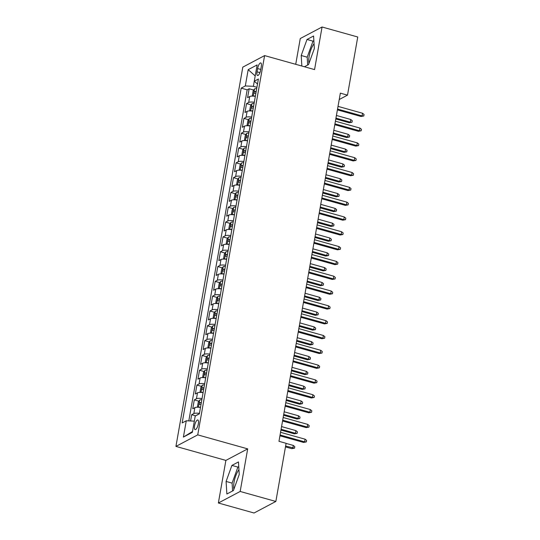 <?xml version="1.0" encoding="UTF-8"?>
<svg xmlns="http://www.w3.org/2000/svg" width="540" height="540" viewBox="0 0 540 540"><rect width="100%" height="100%" fill="white"/><g stroke="black" fill="none" stroke-linecap="round" stroke-linejoin="round"><path stroke-width="0.81" d="M238.943 469.699A12.218 3.942 -74.3 0 0 234.063 482.085A12.218 3.942 -74.3 0 0 233.894 489.247M198.349 423.792A5.009 1.62 -74.3 0 0 197.816 419.965A5.009 1.62 -74.3 0 0 194.576 425.79A5.009 1.62 -74.3 0 0 195.109 429.617A5.009 1.62 -74.3 0 0 198.349 423.792M309.002 63.308A12.218 3.942 105.7 0 1 309.17 56.147A12.218 3.942 105.7 0 1 314.044 43.76M218.369 503.003L240.172 491.461L247.685 448.868L225.882 460.404L218.369 503.003L254.05 513L275.852 501.458L286.106 443.306L278.971 441.308L340.355 93.15L347.497 95.148L357.75 36.997L322.07 27L300.267 38.543L295.718 64.314M225.882 460.404L175.932 446.405L242.804 67.135L264.607 55.593L197.735 434.869L175.932 446.405M255.339 96.35A6.264 1.742 -170 0 0 249.737 96.525L247.583 97.666L249.156 88.776L253.76 90.065M254.293 102.276A6.264 1.742 -170 0 0 248.69 102.452L246.544 103.592L251.147 104.882M246.544 103.592L244.971 112.482L247.124 111.341A6.264 1.742 -170 0 1 252.727 111.159M250.115 125.975A6.264 1.742 -170 0 0 244.512 126.158L242.359 127.298L243.931 118.409L248.535 119.698M247.502 140.792A6.264 1.742 -170 0 0 241.9 140.974L239.747 142.114L241.319 133.225L245.923 134.514M244.89 155.608A6.264 1.742 -170 0 0 239.288 155.79L237.134 156.924L238.707 148.041L243.31 149.33M242.278 170.424A6.264 1.742 -170 0 0 236.675 170.606L234.522 171.74L236.095 162.851L240.698 164.147M239.666 185.24A6.264 1.742 -170 0 0 234.063 185.423L231.91 186.556L233.476 177.667L238.086 178.956M237.053 200.056A6.264 1.742 -170 0 0 231.451 200.232L229.298 201.373L230.864 192.483L235.474 193.772M234.441 214.866A6.264 1.742 -170 0 0 228.839 215.048L226.685 216.189L228.251 207.299L232.862 208.589M231.829 229.682A6.264 1.742 -170 0 0 226.226 229.865L224.073 231.005L225.639 222.116L230.249 223.405M229.216 244.499A6.264 1.742 -170 0 0 223.614 244.681L221.461 245.822L223.027 236.932L227.637 238.221M226.604 259.315A6.264 1.742 -170 0 0 221.002 259.497L218.849 260.631L220.415 251.748L225.025 253.037M223.992 274.131A6.264 1.742 -170 0 0 218.39 274.313L216.236 275.447L217.802 266.558L222.413 267.853M221.38 288.947A6.264 1.742 -170 0 0 215.777 289.13L213.624 290.264L215.19 281.374L219.8 282.663M218.768 303.764A6.264 1.742 -170 0 0 213.165 303.939L211.012 305.08L212.578 296.19L217.188 297.479M216.155 318.573A6.264 1.742 -170 0 0 210.553 318.755L208.4 319.896L209.966 311.006L214.576 312.296M213.543 333.389A6.264 1.742 -170 0 0 207.941 333.572L205.787 334.712L207.353 325.822L211.964 327.112M210.931 348.206A6.264 1.742 -170 0 0 205.328 348.388L203.175 349.529L204.741 340.639L209.351 341.928M208.319 363.022A6.264 1.742 -170 0 0 202.716 363.204L200.563 364.338L202.129 355.455L206.739 356.744M205.706 377.838A6.264 1.742 -170 0 0 200.104 378.02L197.951 379.154L199.517 370.264L204.127 371.561M203.094 392.654A6.264 1.742 -170 0 0 197.492 392.837L195.338 393.971L196.904 385.081L201.515 386.37M200.482 407.471A6.264 1.742 -170 0 0 194.879 407.646L192.726 408.787L194.292 399.897L198.902 401.186M257.621 68.56L257.047 71.82A4.853 1.566 -74.3 0 0 257.56 75.526A4.853 1.566 -74.3 0 0 260.699 69.89L261.272 66.629A4.853 1.566 -74.3 0 0 260.759 62.924A4.853 1.566 -74.3 0 0 257.621 68.56L260.779 69.444M254.273 81.223L253.375 86.312L245.309 85.961L241.184 88.142L182.149 422.969L186.273 420.782L183.398 437.083L192.355 432.338L195.23 416.043L199.355 413.856L258.39 79.036L254.266 81.216L257.519 83.984M245.309 85.961L248.184 69.66L257.141 64.922L254.266 81.216M249.156 88.776L247.178 89.822L188.804 420.896M199.435 413.397A6.264 1.742 10 0 0 193.833 413.573L191.68 414.713L190.579 420.971M194.292 399.897L196.445 398.756A6.264 1.742 10 0 1 202.048 398.581M196.904 385.081L199.058 383.947A6.264 1.742 10 0 1 204.66 383.764M199.517 370.264L201.67 369.131A6.264 1.742 10 0 1 207.272 368.948M202.129 355.455L204.282 354.314A6.264 1.742 10 0 1 209.885 354.132M204.741 340.639L206.894 339.498A6.264 1.742 10 0 1 212.497 339.316M207.353 325.822L209.507 324.682A6.264 1.742 10 0 1 215.109 324.5M209.966 311.006L212.119 309.865A6.264 1.742 10 0 1 217.721 309.69M212.578 296.19L214.731 295.049A6.264 1.742 10 0 1 220.334 294.874M215.19 281.374L217.343 280.24A6.264 1.742 10 0 1 222.946 280.058M217.802 266.558L219.956 265.424A6.264 1.742 10 0 1 225.558 265.241M220.415 251.748L222.568 250.607A6.264 1.742 10 0 1 228.17 250.425M223.027 236.932L225.18 235.791A6.264 1.742 10 0 1 230.782 235.609M225.639 222.116L227.792 220.975A6.264 1.742 10 0 1 233.395 220.793M228.251 207.299L230.404 206.159A6.264 1.742 10 0 1 236.007 205.983M230.864 192.483L233.017 191.342A6.264 1.742 10 0 1 238.619 191.167M233.476 177.667L235.629 176.533A6.264 1.742 10 0 1 241.232 176.351M236.095 162.851L238.241 161.717A6.264 1.742 10 0 1 243.844 161.534M238.707 148.041L240.854 146.9A6.264 1.742 10 0 1 246.456 146.718M241.319 133.225L243.466 132.084A6.264 1.742 10 0 1 249.068 131.902M243.931 118.409L246.078 117.268A6.264 1.742 10 0 1 251.681 117.086M256.932 87.305L253.375 86.312M240.172 491.461L275.852 501.458M247.685 448.868L197.735 434.869M264.607 55.593L314.557 69.593L322.07 27M339.235 99.522L347.497 95.148M247.178 89.822L241.184 88.142M191.68 414.713L195.642 415.82M186.273 420.782L194.333 421.139M255.197 75.938L248.184 69.66M183.398 437.083L192.503 431.514M304.439 66.758L308.536 64.591L314.341 48.553L313.578 35.998L307.01 39.474L301.205 55.505L301.847 66.028M233.429 490.529L239.234 474.491L238.471 461.936L231.903 465.413L226.098 481.444L226.861 494.006L233.429 490.529M313.862 40.696L313.004 41.148L307.199 57.186L307.679 65.043M307.199 57.186L301.205 55.505M313.004 41.148L307.01 39.474M238.754 466.634L237.897 467.093L232.092 483.125L232.571 490.982M232.092 483.125L226.098 481.444M237.897 467.093L231.903 465.413M337.412 109.87L361.024 116.485L362.084 115.925L337.554 109.053M362.556 113.258L364.068 114.494L363.812 115.978L362.084 115.925L362.556 113.258L338.026 106.38M363.812 115.978L361.024 116.485M253.712 96.154A4.151 1.154 10 0 1 255.393 96.046M253.044 96.113L252.335 95.445L253.118 91.004L254.556 88.897A4.151 1.154 10 0 1 256.696 88.641M256.203 91.456A4.151 1.154 -170 0 0 254.678 91.53C253.888 92.293 253.787 92.887 254.367 93.305A4.151 1.154 10 0 1 255.886 93.231M350.771 119.495L352.283 120.737L352.026 122.216L349.238 122.722L350.298 122.162L350.771 119.495L336.42 115.472M352.026 122.216L350.298 122.162L335.954 118.145M349.238 122.722L335.806 118.962M334.8 124.686L358.412 131.301L359.471 130.741L334.942 123.863M359.944 128.075L361.456 129.31L361.199 130.795L359.471 130.741L359.944 128.075L335.414 121.196M361.199 130.795L358.412 131.301M332.188 139.495L355.799 146.117L356.859 145.557L332.329 138.679M357.332 142.891L358.844 144.126L358.587 145.611L356.859 145.557L357.332 142.891L332.802 136.013M358.587 145.611L355.799 146.117M329.576 154.312L353.187 160.934L354.247 160.373L329.717 153.495M354.719 157.707L356.231 158.942L355.975 160.421L354.247 160.373L354.719 157.707L330.19 150.829M355.975 160.421L353.187 160.934M326.963 169.128L350.575 175.75L351.635 175.183L327.105 168.311M352.107 172.517L353.619 173.759L353.363 175.237L351.635 175.183L352.107 172.517L327.578 165.645M353.363 175.237L350.575 175.75M251.1 110.97A4.151 1.154 10 0 1 252.781 110.862M250.432 110.93L249.723 110.261L250.506 105.82L251.944 103.714A4.151 1.154 10 0 1 254.084 103.451M253.591 106.265A4.151 1.154 -170 0 0 252.065 106.346C251.276 107.109 251.174 107.703 251.755 108.122A4.151 1.154 10 0 1 253.274 108.047M348.158 134.311L349.67 135.547L349.414 137.032L346.626 137.538L347.686 136.978L348.158 134.311L333.808 130.289M349.414 137.032L347.686 136.978L333.342 132.955M346.626 137.538L333.194 133.778M248.488 125.786A4.151 1.154 10 0 1 250.169 125.678M247.82 125.746L247.111 125.078L247.894 120.636L249.332 118.53A4.151 1.154 10 0 1 251.471 118.267M250.979 121.082A4.151 1.154 -170 0 0 249.453 121.163C248.663 121.925 248.562 122.519 249.143 122.938A4.151 1.154 10 0 1 250.661 122.864M345.546 149.128L347.058 150.363L346.802 151.848L344.014 152.354L345.074 151.794L345.546 149.128L331.196 145.105M346.802 151.848L345.074 151.794L330.73 147.771M344.014 152.354L330.581 148.588M245.876 140.596A4.151 1.154 10 0 1 247.556 140.494M245.207 140.555L244.499 139.894L245.282 135.452L246.719 133.346A4.151 1.154 10 0 1 248.859 133.083M248.366 135.898A4.151 1.154 -170 0 0 246.841 135.972C246.051 136.742 245.95 137.336 246.53 137.754A4.151 1.154 10 0 1 248.049 137.68M342.934 163.944L344.446 165.179L344.189 166.664L341.401 167.171L342.461 166.61L342.934 163.944L328.583 159.921M344.189 166.664L342.461 166.61L328.118 162.587M341.401 167.171L327.969 163.404M243.263 155.412A4.151 1.154 10 0 1 244.944 155.304M242.595 155.372L241.886 154.71L242.669 150.262L244.107 148.163A4.151 1.154 10 0 1 246.247 147.899M245.754 150.714A4.151 1.154 -170 0 0 244.229 150.788C243.439 151.558 243.338 152.152 243.918 152.57A4.151 1.154 10 0 1 245.437 152.489M340.322 178.76L341.834 179.996L341.577 181.474L338.789 181.987L339.849 181.427L340.322 178.76L325.971 174.737M341.577 181.474L339.849 181.427L325.505 177.404M338.789 181.987L325.357 178.22M324.351 183.944L347.963 190.566L349.022 189.999L324.493 183.128M349.495 187.333L351.007 188.575L350.75 190.053L349.022 189.999L349.495 187.333L324.965 180.461M350.75 190.053L347.963 190.566M240.651 170.228A4.151 1.154 10 0 1 242.332 170.12M239.983 170.188L239.274 169.526L240.057 165.078L241.495 162.972A4.151 1.154 10 0 1 243.635 162.716M243.142 165.53A4.151 1.154 -170 0 0 241.616 165.605C240.827 166.374 240.719 166.961 241.306 167.38A4.151 1.154 10 0 1 242.825 167.306M337.709 193.57L339.221 194.812L338.965 196.29L336.177 196.803L337.237 196.243L337.709 193.57L323.359 189.554M338.965 196.29L337.237 196.243L322.893 192.22M336.177 196.803L322.745 193.037M321.739 198.761L345.35 205.376L346.41 204.815L321.881 197.944M346.882 202.149L348.394 203.384L348.138 204.869L346.41 204.815L346.882 202.149L322.353 195.278M348.138 204.869L345.35 205.376M238.039 185.044A4.151 1.154 10 0 1 239.72 184.937M237.371 185.004L236.662 184.343L237.445 179.894L238.882 177.788A4.151 1.154 10 0 1 241.022 177.532M240.53 180.347A4.151 1.154 -170 0 0 239.004 180.421C238.214 181.19 238.106 181.778 238.694 182.196A4.151 1.154 10 0 1 240.212 182.122M335.097 208.386L336.609 209.628L336.353 211.106L333.565 211.619L334.625 211.052L335.097 208.386L320.747 204.37M336.353 211.106L334.625 211.052L320.281 207.036M333.565 211.619L320.132 207.853M319.127 213.577L342.738 220.192L343.798 219.632L319.268 212.76M344.27 216.965L345.782 218.201L345.526 219.685L343.798 219.632L344.27 216.965L319.741 210.087M345.526 219.685L342.738 220.192M235.427 199.861A4.151 1.154 10 0 1 237.107 199.753M234.758 199.82L234.05 199.152L234.833 194.71L236.27 192.605A4.151 1.154 10 0 1 238.41 192.348M237.917 195.163A4.151 1.154 -170 0 0 236.392 195.237C235.602 196 235.494 196.594 236.081 197.012A4.151 1.154 10 0 1 237.6 196.938M332.485 223.202L333.997 224.444L333.74 225.923L330.953 226.429L332.012 225.869L332.485 223.202L318.134 219.179M333.74 225.923L332.012 225.869L317.669 221.852M330.953 226.429L317.52 222.669M316.514 228.393L340.126 235.008L341.185 234.448L316.656 227.57M341.658 231.782L343.17 233.017L342.913 234.502L341.185 234.448L341.658 231.782L317.129 224.903M342.913 234.502L340.126 235.008M232.814 214.677A4.151 1.154 10 0 1 234.495 214.569M232.146 214.637L231.437 213.968L232.22 209.527L233.658 207.421A4.151 1.154 10 0 1 235.798 207.157M235.305 209.972A4.151 1.154 -170 0 0 233.779 210.053C232.99 210.816 232.882 211.41 233.469 211.829A4.151 1.154 10 0 1 234.988 211.754M329.873 238.019L331.385 239.254L331.128 240.739L328.34 241.245L329.4 240.685L329.873 238.019L315.522 233.996M331.128 240.739L329.4 240.685L315.05 236.662M328.34 241.245L314.908 237.485M313.902 243.203L337.514 249.824L338.573 249.264L314.044 242.386M339.046 246.598L340.558 247.833L340.301 249.318L338.573 249.264L339.046 246.598L314.516 239.72M340.301 249.318L337.514 249.824M230.202 229.493A4.151 1.154 10 0 1 231.883 229.385M229.534 229.453L228.825 228.785L229.608 224.343L231.046 222.237A4.151 1.154 10 0 1 233.185 221.974M232.693 224.788A4.151 1.154 -170 0 0 231.167 224.87C230.378 225.632 230.269 226.226 230.857 226.645A4.151 1.154 10 0 1 232.376 226.571M327.26 252.835L328.772 254.07L328.516 255.555L325.728 256.061L326.788 255.501L327.26 252.835L312.91 248.812M328.516 255.555L326.788 255.501L312.437 251.478M325.728 256.061L312.296 252.295M311.29 258.019L334.901 264.641L335.961 264.08L311.432 257.202M336.434 261.414L337.946 262.649L337.689 264.127L335.961 264.08L336.434 261.414L311.904 254.536M337.689 264.127L334.901 264.641M227.59 244.303A4.151 1.154 10 0 1 229.271 244.202M226.922 244.262L226.213 243.601L226.996 239.159L228.434 237.053A4.151 1.154 10 0 1 230.573 236.79M230.081 239.605A4.151 1.154 -170 0 0 228.555 239.679C227.765 240.449 227.657 241.043 228.245 241.461A4.151 1.154 10 0 1 229.763 241.387M324.648 267.651L326.16 268.886L325.897 270.371L323.116 270.877L324.175 270.317L324.648 267.651L310.298 263.628M325.897 270.371L324.175 270.317L309.825 266.294M323.116 270.877L309.683 267.111M308.678 272.835L332.289 279.457L333.349 278.897L308.819 272.018M333.821 276.224L335.333 277.466L335.077 278.944L333.349 278.897L333.821 276.224L309.292 269.352M335.077 278.944L332.289 279.457M224.978 259.119A4.151 1.154 10 0 1 226.658 259.011M224.309 259.079L223.601 258.417L224.384 253.969L225.821 251.87A4.151 1.154 10 0 1 227.961 251.606M227.468 254.421A4.151 1.154 -170 0 0 225.943 254.495C225.153 255.265 225.045 255.859 225.632 256.277A4.151 1.154 10 0 1 227.151 256.196M322.036 282.467L323.548 283.703L323.285 285.181L320.504 285.694L321.563 285.134L322.036 282.467L307.685 278.444M323.285 285.181L321.563 285.134L307.213 281.111M320.504 285.694L307.071 281.927M306.065 287.651L329.677 294.273L330.737 293.706L306.207 286.834M331.209 291.04L332.721 292.282L332.465 293.76L330.737 293.706L331.209 291.04L306.68 284.168M332.465 293.76L329.677 294.273M222.365 273.935A4.151 1.154 10 0 1 224.046 273.827M221.697 273.895L220.988 273.233L221.771 268.785L223.209 266.679A4.151 1.154 10 0 1 225.349 266.423M224.856 269.237A4.151 1.154 -170 0 0 223.331 269.312C222.541 270.081 222.433 270.668 223.02 271.087A4.151 1.154 10 0 1 224.539 271.013M319.424 297.277L320.935 298.519L320.672 299.997L317.891 300.51L318.951 299.95L319.424 297.277L305.073 293.26M320.672 299.997L318.951 299.95L304.601 295.927M317.891 300.51L304.459 296.744M303.453 302.468L327.065 309.082L328.124 308.522L303.595 301.651M328.597 305.856L330.109 307.091L329.852 308.576L328.124 308.522L328.597 305.856L304.067 298.985M329.852 308.576L327.065 309.082M300.841 317.284L324.452 323.899L325.512 323.339L300.983 316.467M325.985 320.672L327.497 321.908L327.233 323.393L325.512 323.339L325.985 320.672L301.455 313.794M327.233 323.393L324.452 323.899M298.228 332.1L321.84 338.715L322.9 338.155L298.37 331.276M323.372 335.488L324.884 336.724L324.621 338.209L322.9 338.155L323.372 335.488L298.843 328.61M324.621 338.209L321.84 338.715M295.616 346.91L319.228 353.531L320.288 352.971L295.758 346.093M320.76 350.305L322.272 351.54L322.009 353.025L320.288 352.971L320.76 350.305L296.231 343.426M322.009 353.025L319.228 353.531M293.004 361.726L316.615 368.348L317.675 367.787L293.146 360.909M318.148 365.121L319.66 366.356L319.397 367.835L317.675 367.787L318.148 365.121L293.618 358.243M319.397 367.835L316.615 368.348M290.392 376.542L314.003 383.164L315.063 382.604L290.534 375.725M315.536 379.931L317.048 381.173L316.784 382.651L315.063 382.604L315.536 379.931L291.006 373.059M316.784 382.651L314.003 383.164M287.773 391.358L311.391 397.98L312.451 397.413L287.921 390.542M312.923 394.747L314.435 395.989L314.172 397.467L312.451 397.413L312.923 394.747L288.394 387.875M314.172 397.467L311.391 397.98M285.161 406.175L308.779 412.789L309.839 412.229L285.309 405.358M310.311 409.563L311.823 410.798L311.56 412.283L309.839 412.229L310.311 409.563L285.781 402.692M311.56 412.283L308.779 412.789M282.548 420.991L306.166 427.606L307.226 427.046L282.697 420.174M307.699 424.379L309.211 425.615L308.947 427.1L307.226 427.046L307.699 424.379L283.169 417.501M308.947 427.1L306.166 427.606M279.936 435.807L303.554 442.422L304.614 441.862L280.084 434.983M305.087 439.195L306.599 440.431L306.335 441.916L304.614 441.862L305.087 439.195L280.55 432.317M306.335 441.916L303.554 442.422M219.753 288.752A4.151 1.154 10 0 1 221.434 288.644M219.085 288.711L218.376 288.05L219.159 283.601L220.597 281.495A4.151 1.154 10 0 1 222.737 281.239M222.244 284.054A4.151 1.154 -170 0 0 220.718 284.128C219.929 284.897 219.821 285.485 220.408 285.903A4.151 1.154 10 0 1 221.927 285.829M316.811 312.093L318.323 313.335L318.06 314.813L315.279 315.326L316.339 314.759L316.811 312.093L302.461 308.077M318.06 314.813L316.339 314.759L301.988 310.743M315.279 315.326L301.847 311.56M217.141 303.568A4.151 1.154 10 0 1 218.822 303.46M216.472 303.527L215.764 302.859L216.547 298.418L217.985 296.312A4.151 1.154 10 0 1 220.124 296.055M219.632 298.87A4.151 1.154 -170 0 0 218.106 298.944C217.316 299.707 217.208 300.301 217.796 300.719A4.151 1.154 10 0 1 219.314 300.645M314.199 326.909L315.711 328.151L315.448 329.63L312.667 330.136L313.726 329.576L314.199 326.909L299.849 322.886M315.448 329.63L313.726 329.576L299.376 325.559M312.667 330.136L299.234 326.376M214.529 318.384A4.151 1.154 10 0 1 216.209 318.276M213.86 318.344L213.151 317.675L213.935 313.234L215.372 311.128A4.151 1.154 10 0 1 217.512 310.865M217.019 313.679A4.151 1.154 -170 0 0 215.494 313.76C214.704 314.523 214.596 315.117 215.183 315.536A4.151 1.154 10 0 1 216.702 315.461M311.587 341.726L313.099 342.961L312.836 344.446L310.055 344.952L311.114 344.392L311.587 341.726L297.236 337.703M312.836 344.446L311.114 344.392L296.764 340.369M310.055 344.952L296.622 341.192M211.916 333.2A4.151 1.154 10 0 1 213.597 333.092M211.248 333.16L210.539 332.492L211.322 328.05L212.76 325.944A4.151 1.154 10 0 1 214.9 325.681M214.407 328.496A4.151 1.154 -170 0 0 212.882 328.577C212.092 329.339 211.984 329.933 212.571 330.352A4.151 1.154 10 0 1 214.09 330.278M308.975 356.542L310.487 357.777L310.223 359.262L307.442 359.768L308.502 359.208L308.975 356.542L294.624 352.519M310.223 359.262L308.502 359.208L294.151 355.185M307.442 359.768L294.01 356.002M209.304 348.01A4.151 1.154 10 0 1 210.985 347.909M208.636 347.969L207.927 347.308L208.71 342.866L210.148 340.76A4.151 1.154 10 0 1 212.288 340.497M211.795 343.312A4.151 1.154 -170 0 0 210.269 343.386C209.48 344.156 209.372 344.75 209.959 345.168A4.151 1.154 10 0 1 211.478 345.094M306.362 371.358L307.874 372.593L307.611 374.078L304.83 374.585L305.89 374.024L306.362 371.358L292.012 367.335M307.611 374.078L305.89 374.024L291.539 370.001M304.83 374.585L291.398 370.818M206.692 362.826A4.151 1.154 10 0 1 208.373 362.718M206.024 362.786L205.315 362.124L206.098 357.676L207.536 355.577A4.151 1.154 10 0 1 209.675 355.313M209.183 358.128A4.151 1.154 -170 0 0 207.657 358.202C206.867 358.972 206.759 359.566 207.347 359.984A4.151 1.154 10 0 1 208.865 359.903M303.75 386.174L305.262 387.41L304.999 388.888L302.218 389.401L303.278 388.84L303.75 386.174L289.4 382.151M304.999 388.888L303.278 388.84L288.927 384.818M302.218 389.401L288.785 385.634M204.079 377.642A4.151 1.154 10 0 1 205.76 377.534M203.411 377.602L202.703 376.94L203.486 372.492L204.923 370.386A4.151 1.154 10 0 1 207.063 370.13M206.57 372.944A4.151 1.154 -170 0 0 205.045 373.019C204.255 373.788 204.147 374.375 204.734 374.794A4.151 1.154 10 0 1 206.253 374.72M301.138 400.984L302.65 402.226L302.387 403.704L299.606 404.217L300.665 403.657L301.138 400.984L286.787 396.968M302.387 403.704L300.665 403.657L286.315 399.634M299.606 404.217L286.173 400.451M201.467 392.459A4.151 1.154 10 0 1 203.148 392.351M200.799 392.418L200.09 391.757L200.873 387.308L202.311 385.202A4.151 1.154 10 0 1 204.451 384.946M203.958 387.761A4.151 1.154 -170 0 0 202.433 387.835C201.643 388.604 201.535 389.192 202.122 389.61A4.151 1.154 10 0 1 203.641 389.536M298.526 415.8L300.038 417.042L299.774 418.52L296.993 419.033L298.053 418.466L298.526 415.8L284.175 411.784M299.774 418.52L298.053 418.466L283.703 414.45M296.993 419.033L283.561 415.267M198.855 407.275A4.151 1.154 10 0 1 200.536 407.167M198.187 407.234L197.478 406.573L198.261 402.125L199.699 400.019A4.151 1.154 10 0 1 201.839 399.762M201.346 402.577A4.151 1.154 -170 0 0 199.82 402.651C199.031 403.414 198.923 404.008 199.51 404.426A4.151 1.154 10 0 1 201.029 404.352M295.913 430.616L297.425 431.858L297.162 433.337L294.381 433.843L295.441 433.283L295.913 430.616L281.563 426.593M297.162 433.337L295.441 433.283L281.09 429.266M294.381 433.843L280.949 430.083M196.844 415.186L197.087 414.835A4.151 1.154 10 0 1 197.924 414.619M293.301 445.433L294.813 446.668L294.55 448.153L291.769 448.659L292.829 448.099L293.301 445.433L286.085 443.414M294.55 448.153L285.613 446.081M291.769 448.659L285.471 446.897M248.69 102.452L249.737 96.525M193.833 413.573L194.879 407.646M196.445 398.756L197.492 392.837M199.058 383.947L200.104 378.02M201.67 369.131L202.716 363.204M204.282 354.314L205.328 348.388M206.894 339.498L207.941 333.572M209.507 324.682L210.553 318.755M212.119 309.865L213.165 303.939M214.731 295.049L215.777 289.13M217.343 280.24L218.39 274.313M219.956 265.424L221.002 259.497M222.568 250.607L223.614 244.681M225.18 235.791L226.226 229.865M227.792 220.975L228.839 215.048M230.404 206.159L231.451 200.232M233.017 191.342L234.063 185.423M235.629 176.533L236.675 170.606M238.241 161.717L239.288 155.79M240.854 146.9L241.9 140.974M243.466 132.084L244.512 126.158M246.078 117.268L247.124 111.341M259.929 72.63L257.047 71.82M254.522 88.952L253.26 96.12M256.115 91.935L254.678 91.53M251.91 103.768L250.648 110.936M253.503 106.745L252.065 106.346M249.298 118.584L248.036 125.753M250.891 121.561L249.453 121.163M246.685 133.394L245.423 140.569M248.279 136.377L246.841 135.972M244.073 148.21L242.811 155.385M245.666 151.193L244.229 150.788M241.461 163.026L240.199 170.201M243.054 166.01L241.616 165.605M238.849 177.842L237.587 185.018M240.442 180.826L239.004 180.421M236.237 192.659L234.974 199.827M237.829 195.642L236.392 195.237M233.624 207.475L232.362 214.643M235.217 210.451L233.779 210.053M231.012 222.291L229.75 229.46M232.605 225.268L231.167 224.87M228.4 237.101L227.131 244.276M229.993 240.084L228.555 239.679M225.788 251.917L224.519 259.092M227.381 254.9L225.943 254.495M223.175 266.733L221.906 273.908M224.768 269.716L223.331 269.312M220.563 281.549L219.294 288.725M222.156 284.533L220.718 284.128M217.951 296.365L216.682 303.534M219.544 299.349L218.106 298.944M215.339 311.182L214.07 318.35M216.931 314.159L215.494 313.76M212.726 325.998L211.457 333.166M214.319 328.975L212.882 328.577M210.114 340.814L208.845 347.983M211.707 343.791L210.269 343.386M207.502 355.624L206.233 362.799M209.095 358.607L207.657 358.202M204.89 370.44L203.621 377.615M206.482 373.424L205.045 373.019M202.277 385.256L201.008 392.432M203.87 388.24L202.433 387.835M199.665 400.073L198.396 407.241M201.258 403.056L199.82 402.651"/></g></svg>
